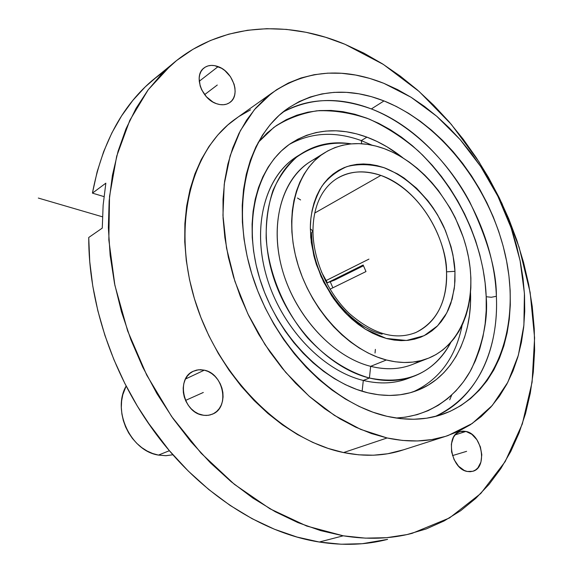 <?xml version="1.0" encoding="UTF-8"?>
<svg xmlns="http://www.w3.org/2000/svg" width="573" height="573" viewBox="0 0 573 573"><rect width="100%" height="100%" fill="white"/><g stroke="black" fill="none" stroke-linecap="round" stroke-linejoin="round"><path stroke-width="0.86" d="M382.141 334.181C345.655 325.385 310.953 275.756 311.733 232.473L312.973 230.991L310.358 228.871L310.365 227.087C310.351 213.793 314.14 200.256 321.718 186.476C328.014 177.938 336.408 171.313 346.901 166.6C358.555 163.642 371.125 164.064 384.612 167.882C411.679 178.575 433.496 204.103 444.025 227.288C450.944 244.528 454.59 259.204 454.962 271.323L446.525 271.831C447.506 249.62 428.275 193.71 380.873 175.424C363.726 169.88 349.029 170.955 336.795 178.633C349.938 170.861 364.629 169.794 380.873 175.424C415.418 187.149 445.235 231.349 446.525 271.831C447.191 301.441 437.013 321.639 416.005 332.433L414.537 333.042M486.19 296.728C488.11 318.416 483.304 342.303 471.765 368.396C459.023 393.243 433.167 416.134 396.015 418.046L405.555 417.144L417.151 414.644L428.074 410.676L438.252 405.312L447.592 398.643L456.022 390.75L463.493 381.747L469.953 371.727L475.368 360.818L479.716 349.115L482.967 336.738L485.138 323.802L486.205 310.43L486.19 296.728L485.102 282.804L482.967 268.78L479.809 254.763L475.662 240.853L470.562 227.159L464.545 213.779L457.669 200.815L449.977 188.374L441.525 176.534L432.379 165.404L422.602 155.068L412.259 145.606L401.437 137.112L390.199 129.656L378.646 123.317L366.856 118.167L354.931 114.263L342.962 111.671L331.058 110.431L319.326 110.589L307.873 112.179L296.821 115.209L286.278 119.685L276.358 125.602L267.176 132.929L258.144 142.476L273.744 127.485C286.221 119.12 300.56 113.561 316.776 110.818C333.801 110.088 351.285 112.852 369.241 119.098C386.911 127.285 403.349 137.986 418.562 151.208C470.383 201.596 485.087 262.155 486.19 296.728L491.34 297.272L496.368 296.277L491.34 297.272L486.19 296.728M435.158 416.514C489.772 390.313 498.044 331.051 496.368 296.277C493.697 218.37 438.589 134.361 371.361 108.934L384.003 100.927C441.912 124.097 491.441 189.154 505.938 257.793C520.492 326.273 497.292 394.245 443.71 413.935C426.434 420.109 407.496 420.897 386.911 416.299C331.831 403.979 274.159 345.311 252.313 275.606C230.282 205.886 246.848 137.513 286.744 109.149C315.723 89.739 348.14 86.996 384.003 100.927L371.361 108.934C337.526 96.823 308.002 97.911 282.79 112.193C310 97.797 339.524 96.708 371.361 108.934C414.215 125.68 450.328 165.017 469.667 201.796C487.723 239.629 496.626 271.122 496.368 296.277C498.99 349.874 476.614 398.593 435.158 416.514M332.877 287.804L330.241 281.737L332.877 287.804M334.589 280.111L363.511 265.75L334.589 280.111L327.384 282.804L321.36 271.774L327.384 282.804L363.16 265.005L327.384 282.804L334.589 280.111M314.749 213.034L380.873 175.424L314.749 213.034M365.982 271.566L363.16 265.005L365.982 271.566L330.105 289.157L365.982 271.566M330.277 289.601L330.105 289.157L330.277 289.601M204.325 370.165C223.599 373.632 230.117 407.339 212.604 414.086L208.357 415.31L203.823 415.339L198.38 413.806L194.655 411.7L191.26 408.843L188.324 405.347L185.967 401.344L184.284 396.996L183.346 392.484L183.188 387.971L183.804 383.645L185.172 379.684L187.235 376.225L189.914 373.403L193.087 371.333L196.646 370.079L200.435 369.685L204.325 370.165L208.164 371.49L211.802 373.617L215.111 376.447L217.969 379.885L220.268 383.803L221.916 388.043L222.868 392.462L223.069 396.888L222.517 401.157L221.235 405.104L219.266 408.585L216.666 411.464L213.55 413.627L210.019 414.981L206.216 415.475L202.29 415.081C183.095 412.073 176.09 378.56 192.965 371.39L198.451 369.778L204.325 370.165L185.494 379.018L204.325 370.165M465.971 431.433C482.065 434.191 487.91 467.747 472.725 471.3L467.267 471.472L464.252 470.44L458.579 466.221L454.124 459.696L451.596 451.889L451.374 444.025L453.479 437.314L455.313 434.728L457.576 432.794L460.176 431.576L463.005 431.118L465.971 431.433L471.83 434.291L476.879 439.713L480.375 446.876L481.8 454.726L480.926 462.096L477.882 467.883L475.662 469.889L473.09 471.185L470.254 471.722L467.267 471.472C451.13 469.058 445.078 435.401 459.933 431.655L465.971 431.433L455.198 434.864L465.971 431.433M218.12 66.611C232.874 71.553 240.825 94.917 230.167 102.266C226.407 105.031 221.83 105.504 216.436 103.67L212.912 102.03L206.481 96.844L201.689 89.825L200.163 85.964L199.139 78.3L199.676 74.798L200.894 71.704L202.735 69.125L205.134 67.177L207.992 65.924L211.193 65.401L214.61 65.637L221.586 68.28L224.881 70.586L230.468 76.725L234.063 84.109L234.93 87.927L235.131 91.644L234.644 95.111L233.498 98.205L231.728 100.812L229.393 102.818L226.586 104.15L223.406 104.744L219.982 104.587L216.436 103.67C201.739 99.057 193.452 75.708 203.752 68.166C207.677 65.107 212.468 64.591 218.12 66.611L199.211 81.294L218.12 66.611M158.449 455.091L165.79 455.707L172.903 454.769L166.149 455.7L158.449 455.091L169.393 450.707L158.449 455.091C130.773 451.094 111.821 410.469 126.153 386.037L122.787 394.725L121.619 400.95L121.318 407.424L121.891 414.014L123.331 420.553L125.602 426.906L128.66 432.923L132.427 438.452L136.825 443.38L141.746 447.592L147.068 450.994L152.683 453.508L158.449 455.091M386.388 359.987C349.079 350.475 311.282 310.1 297.602 263.465C283.8 216.816 295.74 171.384 323.709 153.335C341.795 142.168 362.043 140.636 384.447 148.744C423.017 163.133 457.125 206.33 467.525 252.442C477.989 298.497 463.12 343.728 429.084 357.953C416.191 363.225 401.96 363.898 386.388 359.987L370.659 366.333L386.388 359.987L395.399 361.799L404.223 362.501L412.775 362.107L420.962 360.632L428.719 358.104L435.967 354.572L442.657 350.082L448.723 344.695L454.124 338.478L458.815 331.495L462.776 323.831L465.971 315.558L468.385 306.756L470.018 297.509L470.848 287.904L470.884 278.027L470.139 267.963L468.621 257.793L466.35 247.608L463.349 237.48L455.263 217.747L450.249 208.307L438.474 190.63L431.813 182.551L424.7 175.066L417.187 168.24L409.344 162.145L401.229 156.823L392.906 152.339L384.447 148.744L375.924 146.065L367.408 144.353L358.97 143.63L350.705 143.916L342.683 145.234L334.976 147.576L327.677 150.95L320.859 155.326L314.591 160.691L308.954 167.001L304.012 174.199L299.822 182.243L296.456 191.038L293.942 200.521L292.323 210.592L291.636 221.142L291.893 232.065L293.104 243.246L295.26 254.555L298.34 265.872L302.315 277.067L307.142 288.011L312.772 298.576L319.14 308.654L326.173 318.115L333.78 326.868L341.88 334.818L350.382 341.873L359.185 347.969L368.181 353.047L377.285 357.058L386.388 359.987M323.709 153.335L309.227 162.309C281.314 180.316 269.246 225.296 282.768 271.33C296.169 317.349 333.565 357.079 370.659 366.333C331.588 356.657 292.488 312.98 280.899 264.339C269.117 215.684 286.163 171.026 318.072 157.532M369.413 378.03L370.659 366.333L369.413 378.03C328.709 368.138 287.417 324.712 272.49 274.123C257.427 223.52 270.528 174.006 300.954 153.987C315.931 144.296 332.72 140.922 351.328 143.859C330.893 141.316 312.643 145.764 296.563 157.195C286.794 166.034 278.922 177.157 272.941 190.573C268.243 205.084 265.987 220.949 266.159 238.146C268.601 273.163 283.964 310.194 307.794 338.091C326.782 358.297 347.317 371.612 369.413 378.03L363.296 380.443L369.413 378.03C406.522 385.285 433.661 373.424 450.836 342.446C442.549 358.182 430.66 369.284 415.16 375.745C401.293 381.267 386.044 382.033 369.413 378.03M387.112 437.973L360.689 429.399L334.367 415.353L309.04 396.136L285.619 372.271L264.97 344.523L247.858 313.839L234.894 281.307L226.521 248.095L222.961 215.369L224.236 184.248L230.16 155.734L240.374 130.651L254.405 109.665L271.659 93.213C305.094 70.135 342.489 66.84 383.846 83.321L369.814 78.429L355.711 75.063L341.651 73.287L327.763 73.151L314.176 74.705L301.026 77.978L288.441 82.992L276.573 89.739L265.55 98.205L255.522 108.347L246.619 120.108L238.962 133.409L232.681 148.121L227.868 164.129L224.623 181.269L223.012 199.361L223.083 218.213L224.867 237.594L228.362 257.277L233.548 277.024L240.366 296.585L248.754 315.709L258.595 334.152L269.776 351.693L282.138 368.102L295.525 383.187L309.764 396.767L324.662 408.707L340.04 418.87L355.697 427.172L371.447 433.553L387.112 437.973L402.504 440.436L417.466 440.959L431.849 439.584L445.522 436.382L458.35 431.426L470.24 424.815L481.098 416.664L490.853 407.088L499.441 396.222L506.819 384.182L512.95 371.118L517.813 357.151L521.401 342.432L523.708 327.083L524.739 311.246L524.517 295.052L523.056 278.621L520.384 262.083L516.545 245.566L511.567 229.186L505.501 213.056L498.388 197.291L490.28 182.013L481.248 167.323L471.335 153.328L460.628 140.134L449.182 127.843L437.077 116.555L424.407 106.37L411.242 97.374L397.691 89.66L383.846 83.321L411.063 97.26L436.748 116.269L460.183 139.626L480.74 166.557L497.873 196.26L511.123 227.882L520.076 260.536L524.417 293.304L523.894 325.206L518.364 355.231L507.793 382.327L492.307 405.433L472.202 423.511L447.986 435.58C429.399 441.862 409.115 442.657 387.112 437.973L343.556 452.563L387.112 437.973M271.652 93.22L233.884 120.036C190.078 152.318 171.585 227.28 195.658 302.716C219.531 378.144 282.926 440.436 343.556 452.563C365.194 456.917 385.242 455.979 403.693 449.755L445.013 436.533M165.131 70.543L151.559 81.072C121.29 107.323 101.586 144.675 92.439 193.13L105.84 183.174L103.133 205.198L102.273 228.104L88.736 237.48C88.486 300.889 111.484 371.734 151.566 427.795C196.26 491.09 260.343 532.897 319.283 542.022L343.256 535.812L306.691 526.035L269.976 508.795L234.371 484.328L201.144 453.236L171.563 416.435L146.752 375.172L127.643 330.922L114.887 285.297L108.834 239.944L109.529 196.432L116.691 156.171L129.813 120.323L148.192 89.789L170.99 65.172C219.001 23.371 285.368 19.253 345.018 44.307L383.401 64.441L419.128 91.472L451.288 124.348L479.107 161.987L501.905 203.293L519.095 247.164L530.147 292.438L534.602 337.891L532.088 382.205L522.325 423.948L505.193 461.587L480.79 493.482L449.511 517.942L412.109 533.348C390.679 538.928 367.73 539.752 343.256 535.812L319.283 542.022C343.506 545.804 366.276 544.923 387.592 539.372L362.258 543.713L341.114 544.221L319.283 542.022L296.993 537.044L274.503 529.259L252.099 518.687L230.06 505.386L208.694 489.464L188.295 471.078L169.164 450.435L149.08 423.956M300.954 153.987L295.367 157.518C264.97 177.523 251.819 226.844 266.76 277.174C281.565 327.498 322.685 370.652 363.296 380.443C321.711 370.452 279.724 325.371 265.772 273.715C251.654 222.045 267.233 172.781 299.629 154.889M362.136 391.244L363.296 380.443L362.136 391.244M361.269 140.593C335.169 131.095 311.146 132.392 289.207 144.482C311.146 132.392 335.169 131.095 361.269 140.593L366.921 137.14C379.505 141.875 391.524 148.794 402.991 157.897L387.176 146.924L377.141 141.517L366.921 137.14L361.269 140.593L361.692 143.751L361.269 140.593L371.898 145.134L361.269 140.593M470.54 292.595C472.181 337.318 452.319 377.063 417.359 390.392C402.325 396.179 385.815 396.982 367.837 392.799L356.671 389.425L345.483 384.698L334.417 378.66L323.587 371.354L313.13 362.852L303.16 353.233L293.799 342.611L285.168 331.087L277.368 318.803L270.485 305.896L264.604 292.524L259.798 278.836L256.117 265.005L253.588 251.175L252.242 237.523L252.084 224.186L253.094 211.33L255.25 199.082L258.509 187.564L262.814 176.899L268.114 167.187L274.331 158.506L281.379 150.928L289.172 144.511L297.616 139.296L306.619 135.307L316.081 132.564L325.908 131.067L336 130.794L346.264 131.74L356.599 133.874L366.921 137.14C338.715 126.848 313.18 129.032 290.318 143.708L290.318 143.708C256.811 166.313 242.458 221.543 259.505 277.869C276.394 334.188 322.628 382.184 367.837 392.799L378.882 394.811L389.683 395.463L400.126 394.768L410.11 392.77L419.551 389.504L428.36 385.035L436.476 379.419L443.817 372.744L450.342 365.08L456.008 356.535L460.778 347.181L464.617 337.132L467.518 326.474L469.473 315.308L470.469 303.74L470.54 292.595M413.061 391.903C439.326 379.749 455.693 357.509 462.153 325.185C455.693 357.509 439.326 379.749 413.061 391.903M410.963 377.263C396.623 383.523 380.737 384.583 363.296 380.443C379.892 384.397 395.112 383.616 408.972 378.101L413.004 376.568M384.003 100.927L396.401 106.499L408.556 113.311L420.374 121.297L431.763 130.372L442.643 140.449L452.942 151.451L462.576 163.269L471.493 175.825L479.615 189.018L486.9 202.742L493.281 216.902L498.718 231.392L503.158 246.111L506.568 260.937L508.917 275.771L510.163 290.497L510.299 304.994L509.29 319.147L507.141 332.834L503.839 345.942L499.398 358.347L493.826 369.922L487.143 380.551L479.386 390.113L470.612 398.5L460.864 405.598L450.22 411.307L438.768 415.54L426.591 418.211L413.806 419.264L400.534 418.634L386.911 416.299L373.073 412.238L359.185 406.472L345.397 399.03L331.874 389.969L318.781 379.376L306.276 367.357L294.522 354.042L283.671 339.574L273.851 324.139L265.199 307.909L257.807 291.091L251.776 273.887L247.171 256.511L244.026 239.177L242.379 222.095L242.221 205.463L243.539 189.462L246.29 174.278L250.422 160.06L255.859 146.96L262.506 135.085L270.277 124.542L279.058 115.409L288.735 107.753L299.185 101.6L310.294 96.987L321.94 93.915L333.995 92.375L346.343 92.346L358.87 93.793L371.462 96.672L384.003 100.927M419.909 360.883C405.534 368.983 389.117 370.795 370.659 366.333C386.138 370.151 400.312 369.427 413.183 364.17L427.086 358.734M158.714 75.213L145.256 86.867L132.793 100.461L121.619 115.839L111.864 132.915L103.663 151.587L97.152 171.707L92.439 193.13L103.964 196.603L92.439 193.13L105.84 183.174L103.133 205.198L102.273 228.104L88.736 237.48L89.739 261.553L92.776 286.07L97.847 310.781L104.916 335.406L113.927 359.686L124.785 383.351L137.377 406.135L151.573 427.802M451.703 395.048L449.712 399.811L451.703 395.048M345.018 44.307L325.679 37.302L306.097 32.303L286.436 29.395L266.846 28.686L247.522 30.262L228.627 34.194L210.377 40.525L192.965 49.299L176.613 60.516L161.522 74.153L147.92 90.147L136.016 108.412L126.01 128.818L118.088 151.179L112.423 175.288L109.142 200.879L108.361 227.674L110.145 255.329L114.521 283.485L121.469 311.784L130.923 339.818L142.777 367.2L156.873 393.544L173.01 418.491L190.952 441.704L210.441 462.869L231.191 481.735L252.894 498.08L275.255 511.746L297.96 522.626L320.722 530.648L343.256 535.812L365.302 538.133L386.61 537.689L406.98 534.58L426.226 528.936L444.175 520.914L460.699 510.686L475.697 498.431L489.084 484.343L500.795 468.621L510.787 451.445L519.038 433.023L525.541 413.534L530.29 393.178L533.305 372.113L534.616 350.526L534.244 328.58L532.238 306.433L528.628 284.229L523.478 262.133L516.832 240.266L508.738 218.786L499.276 197.814L488.497 177.48L476.464 157.926L463.256 139.26L448.953 121.626L433.625 105.146L417.373 89.932L400.276 76.123L382.442 63.832L363.984 53.189L345.018 44.307M403.7 449.755L387.699 453.759L373.474 455.206L358.705 454.819L343.556 452.563L328.171 448.423L312.736 442.392L297.423 434.506L282.41 424.829L267.899 413.441L254.061 400.463L241.075 386.03L229.121 370.316L218.342 353.498L208.887 335.785L200.865 317.406L194.383 298.59L189.505 279.574L186.289 260.586L184.742 241.863L184.878 223.635L186.655 206.101L190.028 189.455L194.927 173.877L201.266 159.523L208.937 146.523L217.826 134.977L227.81 124.971L238.554 116.72M238.762 116.584L250.537 109.837M310.365 227.087L310.86 218.671L312.077 210.628L314.004 203.028L316.618 195.952L319.87 189.462L323.738 183.618L328.164 178.468L333.099 174.056L338.485 170.425L344.273 167.581L350.404 165.554L356.8 164.344L363.418 163.964L370.179 164.387L377.034 165.618L383.91 167.631L397.504 173.884L404.101 178.06L416.621 188.295L427.916 200.729L432.98 207.641L437.607 214.925L445.393 230.41L451.015 246.662L452.949 254.913L454.962 271.323L454.955 280.971L454.246 288.72L450.894 303.232L448.279 309.871L445.056 316.01L441.246 321.589L436.87 326.546L431.978 330.829L426.591 334.396L420.761 337.189L414.544 339.18L407.99 340.341L401.164 340.641L394.124 340.068L386.94 338.629L379.691 336.315L372.45 333.142L365.288 329.146L358.275 324.347L351.507 318.796L345.039 312.55L338.958 305.667L333.314 298.218L323.623 281.966L316.382 264.482L313.789 255.515L310.759 237.609L310.365 227.087M336.795 178.633C331.065 182.235 326.223 187.235 322.262 193.624C316.167 203.752 313.073 216.214 312.973 231.019C313.073 259.734 327.584 292.832 349.358 313.517C373.302 334.303 395.52 340.606 416.005 332.433C442.807 319.655 447.484 289.909 446.525 271.831L454.962 271.323L454.611 285.562L452.14 299.135L446.754 312.987L437.593 325.815L424.106 335.706L406.529 340.477L386.209 338.435L365.438 329.239L346.701 314.248L331.738 295.912L321.152 276.752L314.613 258.631L311.311 242.565L310.358 228.871L312.973 230.991M297.466 198.029L300.603 199.948M375.379 349.38L375.036 353.04M325.457 280.87L368.933 259.125M203.315 392.469L185.545 400.42L203.315 392.469M466.615 451.338L452.498 455.599L466.615 451.338M217.282 85.026L204.633 94.624L217.282 85.026M38.319 198.057L102.46 216.809M212.604 414.086L211.946 414.365M230.167 102.266L229.651 102.646M151.559 81.072L170.99 65.172M440.974 414.866L443.71 413.935M417.359 390.392L415.002 391.259"/></g></svg>
